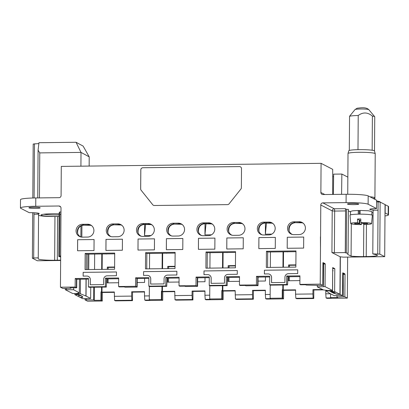 <?xml version="1.0" encoding="UTF-8"?>
<svg xmlns="http://www.w3.org/2000/svg" width="409" height="409" viewBox="0 0 409 409"><rect width="100%" height="100%" fill="white"/><g stroke="black" fill="none" stroke-linecap="round" stroke-linejoin="round"><path stroke-width="0.61" d="M320.232 284.137L299.874 284.378L300.518 284.782L305.554 284.725L306.346 285.068L322.742 285.441L320.232 284.137L320.784 204.991A2.091 2.045 117.3 0 1 322.854 202.884L334.286 208.779L345.181 208.651L346.602 209.382L348.396 209.362L348.095 253.099L346.295 253.12L345.268 252.593L334.378 252.721L334.669 211.064L332.22 210.886A2.091 2.045 117.3 0 1 334.286 208.779A2.091 0.394 89.3 0 1 334.669 211.064L345.559 210.937A2.091 0.394 89.3 0 0 345.181 208.651M323.033 262.619L322.727 285.421M323.079 262.609L325.037 263.621L325.227 264.137L322.895 263.631M317.307 285.436L317.297 286.873L325.068 286.632L332.532 290.477L332.691 267.568L334.792 268.652L332.686 268.657M334.628 291.561L331.024 291.643L335.15 292.691L333.028 292.737L334.015 293.248L337.006 294.189L339.945 294.301L334.628 291.561L334.792 268.652M339.945 294.301L340.206 256.811L331.929 252.542L334.378 252.721M299.874 284.378L299.93 275.85L286.699 276.003L287.956 276.75L299.925 276.607M287.956 276.75L287.573 284.935L286.637 284.531L286.699 276.003M286.637 284.531L269.659 284.73L270.303 285.139L287.573 284.935M269.659 284.73L269.72 276.203L256.484 276.361L257.742 277.103L258.58 277.092M269.715 276.965L258.258 277.097M256.428 284.889L239.449 285.088L240.093 285.497L245.129 285.436L245.921 285.784L258.007 285.64L256.428 284.889L256.484 276.361M257.685 285.436L257.742 277.103L258.069 277.236L258.007 285.64M239.449 285.088L239.505 276.561L226.274 276.719L227.532 277.46L239.5 277.317M227.532 277.46L227.148 285.651L226.213 285.247L226.274 276.719M226.213 285.247L209.234 285.446L209.878 285.855L227.148 285.651M209.234 285.446L209.296 276.919L196.064 277.077L197.317 277.818L198.155 277.808M209.29 277.675L197.833 277.813M196.003 285.605L179.024 285.804L179.669 286.213L184.704 286.152L185.497 286.494L197.583 286.351L196.003 285.605L196.064 277.077M197.261 286.147L197.317 277.818L197.644 277.951L197.583 286.351M179.024 285.804L179.081 277.276L165.849 277.43L167.107 278.176L179.076 278.033M167.107 278.176L166.724 286.366L165.788 285.957L165.849 277.43M165.788 285.957L148.81 286.162L149.459 286.566L166.724 286.366M148.81 286.162L148.871 277.634L135.64 277.788L136.897 278.529L137.731 278.524M148.866 278.391L137.409 278.524M135.578 286.315L118.6 286.515L119.244 286.924L124.28 286.867L125.072 287.21L137.158 287.067L135.578 286.315L135.64 277.788M136.836 286.862L136.897 278.529L137.219 278.662L137.158 287.067M118.6 286.515L118.661 277.987L105.425 278.146L106.683 278.887L118.656 278.749M106.683 278.887L106.299 287.077L105.369 286.673L105.425 278.146M105.369 286.673L88.39 286.873L89.034 287.282L106.299 287.077M88.39 286.873L88.446 278.345L75.215 278.503L76.473 279.245L77.311 279.235M88.441 279.102L76.984 279.24M70.844 287.849L70.839 288.243L70.128 287.859L76.734 287.783L75.154 287.031L75.215 278.503M76.411 287.578L76.473 279.245L76.795 279.378L76.734 287.783M75.154 287.031L60.45 287.205L61.002 208.058A2.091 2.045 117.3 0 0 58.957 206.003L35.736 206.274L35.793 197.946L59.019 197.67A2.091 2.045 117.3 0 0 61.089 195.563L61.294 166.407L321.075 163.334L332.696 169.331L332.686 194.439M70.839 288.243L62.94 288.488L60.45 287.205M82.552 297.205L82.546 296.832L82.552 297.205L80.164 297.369L74.847 294.628L74.857 293.519M79.407 279.209L79.315 292.824L76.861 293.498L72.751 293.544L65.287 289.7L73.625 289.746L73.635 287.818M35.736 206.274A18.834 1.841 0.4 0 0 20.45 207.971A18.834 1.841 0.4 0 0 20.787 208.324L29.228 212.675A8.369 0.818 0.4 0 1 35.926 212.874A8.369 0.818 0.4 0 1 39.024 213.391A8.369 0.818 0.4 0 1 39.172 213.544A8.369 0.818 0.4 0 1 33.993 214.265L33.686 258.002L38.257 257.849L38.231 258.805A13.814 1.35 -179.6 0 0 54.648 260.247L57.321 260.216A13.814 1.35 -179.6 0 0 60.639 260.129M38.257 257.849L38.564 214.112L33.993 214.265L34.003 212.752M54.648 260.247L54.954 216.509A13.814 1.35 0.4 0 1 38.553 215.139M54.954 216.509L57.623 216.479A13.814 1.35 0.4 0 0 59.1 216.453M59.1 216.438A13.916 1.36 0.4 0 1 41.089 214.94A13.916 1.36 0.4 0 1 59.116 213.846M60.66 256.934L58.819 256.515L59.126 212.777L59.775 212.772M28.993 207.895A5.649 0.552 0.4 0 1 28.891 207.787A5.649 0.552 0.4 0 1 34.008 207.276A5.649 0.552 0.4 0 1 40.092 207.762A5.649 0.552 0.4 0 1 40.194 207.869A5.649 0.552 0.4 0 1 35.077 208.38A5.649 0.552 0.4 0 1 28.993 207.895M20.45 207.971L20.506 199.643A18.834 1.841 0.4 0 1 35.793 197.946M379.767 254.117L384.695 256.658L385.058 204.592L380.13 202.051L379.767 254.117L372.793 253.897L373.1 210.16L378.039 210.2A8.369 0.818 0.4 0 1 369.767 209.326A8.369 0.818 0.4 0 1 370.927 208.922A8.369 0.818 0.4 0 1 376.561 208.57L376.617 200.241L368.182 195.891A18.834 1.841 -179.6 0 0 346.137 194.28L322.911 194.551A2.091 2.045 117.3 0 1 320.871 192.496L321.075 163.334M376.607 201.847A8.369 0.818 -179.6 0 0 378.1 201.872L377.737 253.938M380.13 202.051L378.1 201.872M376.561 208.57L368.12 204.219A18.834 1.841 -179.6 0 0 346.075 202.608L322.854 202.884M350.539 211.954L348.386 210.845M373.08 212.557A13.814 1.35 0.4 0 1 371.878 212.644M358.463 210.569A9.729 0.951 0.4 0 1 360.135 210.548A5.44 0.532 0.4 0 0 358.529 210.599M358.652 203.999A5.649 0.552 0.4 0 1 358.754 204.106A5.649 0.552 0.4 0 1 353.637 204.618A5.649 0.552 0.4 0 1 347.558 204.132A5.649 0.552 0.4 0 1 347.456 204.025A5.649 0.552 0.4 0 1 352.573 203.513A5.649 0.552 0.4 0 1 358.652 203.999M320.482 247.895L320.436 236.857M140.824 169.853L140.798 169.837A2.091 2.045 -62.7 0 1 142.869 167.731L239.49 166.601L142.894 167.746A2.091 2.045 -62.7 0 0 140.824 169.853L140.691 188.932A2.091 2.045 -62.7 0 0 141.136 190.236L152.751 204.761A2.091 2.045 -62.7 0 0 153.385 205.282M140.798 169.837L140.665 188.917A2.091 2.045 -62.7 0 0 141.115 190.226L152.726 204.745A2.091 2.045 -62.7 0 0 154.321 205.497L227.486 204.633A2.091 2.045 -62.7 0 0 229.086 203.846L240.906 189.045A2.091 2.045 -62.7 0 0 241.371 187.731L241.504 168.651A2.091 2.045 -62.7 0 0 239.49 166.601M240.41 166.816A2.091 2.045 -62.7 0 0 239.464 166.591M263.626 234.996L268.805 234.935A6.457 6.309 117.3 0 0 272.675 223.314A6.457 6.309 117.3 0 0 268.897 222.087L263.718 222.148A6.457 6.309 117.3 0 0 261.658 234.7A6.457 6.309 117.3 0 0 263.626 234.996M262.23 234.858A6.258 6.115 117.3 0 1 264.781 222.895L269.96 222.833A6.258 6.115 117.3 0 1 273.135 223.697M293.841 234.643A6.457 6.309 117.3 0 1 287.629 227.276A6.457 6.309 117.3 0 1 293.928 221.796L299.107 221.734A6.457 6.309 117.3 0 1 305.068 230.103A6.457 6.309 117.3 0 1 299.02 234.582L293.841 234.643M292.445 234.5A6.258 6.115 117.3 0 1 294.991 222.537L293.928 221.796M302.292 222.833L295.385 222.67L300.17 222.476A6.258 6.115 117.3 0 1 303.345 223.34M266.443 251.274L266.331 267.455L295.86 267.108L295.973 250.927L266.443 251.274L267.701 252.016L287.66 251.78M295.968 251.683L277.343 251.903M267.593 267.44L267.701 252.016M203.201 235.712L208.38 235.65A6.457 6.309 117.3 0 0 212.251 224.03A6.457 6.309 117.3 0 0 208.472 222.803L203.293 222.864A6.457 6.309 117.3 0 0 201.233 235.415A6.457 6.309 117.3 0 0 203.201 235.712M201.806 235.569A6.258 6.115 117.3 0 1 204.357 223.611L209.536 223.549A6.258 6.115 117.3 0 1 212.711 224.408M233.416 235.354A6.457 6.309 117.3 0 1 227.21 227.992A6.457 6.309 117.3 0 1 233.503 222.506L238.682 222.445A6.457 6.309 117.3 0 1 244.643 230.819A6.457 6.309 117.3 0 1 238.595 235.293L233.416 235.354M232.021 235.211A6.258 6.115 117.3 0 1 234.567 223.253L233.503 222.506M241.867 223.549L234.965 223.38L239.746 223.191A6.258 6.115 117.3 0 1 242.92 224.05M206.018 251.99L205.906 268.166L235.436 267.818L235.548 251.637L206.018 251.99L207.276 252.731L227.235 252.496M235.543 252.399L216.918 252.619M207.169 268.151L207.276 252.731M142.777 236.422L147.961 236.361A6.457 6.309 117.3 0 0 151.826 224.74A6.457 6.309 117.3 0 0 148.048 223.518L142.869 223.575A6.457 6.309 117.3 0 0 140.808 236.131A6.457 6.309 117.3 0 0 142.777 236.422M141.386 236.284A6.258 6.115 117.3 0 1 143.932 224.321L149.111 224.26A6.258 6.115 117.3 0 1 152.286 225.124M172.992 236.07A6.457 6.309 117.3 0 1 166.785 228.708A6.457 6.309 117.3 0 1 173.079 223.222L178.263 223.161A6.457 6.309 117.3 0 1 184.219 231.535A6.457 6.309 117.3 0 1 178.171 236.008L172.992 236.07M171.596 235.927A6.258 6.115 117.3 0 1 174.142 223.963L173.079 223.222M181.443 224.26L174.541 224.096L179.321 223.907A6.258 6.115 117.3 0 1 182.496 224.766M145.594 252.701L145.481 268.882L175.011 268.534L175.129 252.353L145.594 252.701L146.851 253.442L166.816 253.207M175.124 253.11L156.494 253.329M146.744 268.866L146.851 253.442M82.357 237.138L87.536 237.077A6.457 6.309 117.3 0 0 91.401 225.456A6.457 6.309 117.3 0 0 87.623 224.229L82.444 224.29A6.457 6.309 117.3 0 0 80.384 236.842A6.457 6.309 117.3 0 0 82.357 237.138M80.962 236.995A6.258 6.115 117.3 0 1 83.508 225.037L88.687 224.976A6.258 6.115 117.3 0 1 91.861 225.834M112.567 236.78A6.457 6.309 117.3 0 1 106.36 229.418A6.457 6.309 117.3 0 1 112.659 223.933L117.838 223.871A6.457 6.309 117.3 0 1 123.794 232.246A6.457 6.309 117.3 0 1 117.746 236.719L112.567 236.78M111.171 236.642A6.258 6.115 117.3 0 1 113.722 224.679L112.659 223.933M121.018 224.976L114.116 224.812L118.901 224.618A6.258 6.115 117.3 0 1 122.071 225.482M85.169 253.416L85.057 269.592L114.592 269.245L114.704 253.064L85.169 253.416L86.427 254.158L106.391 253.923M114.699 253.825L96.069 254.045M86.319 269.577L86.427 254.158M90.287 284.766L90.302 279.562L90.261 284.766L103.62 284.613L103.661 279.403A3.558 3.476 -62.7 0 1 107.178 275.819L116.427 275.712L116.453 271.965L83.16 272.358L116.453 271.975M90.302 279.562A3.558 3.476 -62.7 0 0 86.831 276.06L83.129 276.106L83.16 272.358M83.155 276.106L83.18 272.368M90.323 279.572A3.558 3.476 -62.7 0 0 88.462 276.453A3.558 3.476 -62.7 0 0 88.446 276.448M77.633 239.725L77.552 250.763L93.993 250.569L94.075 239.531L77.633 239.725L94.075 239.546M77.577 250.763L77.654 239.74M105.992 239.393L105.916 250.431L122.357 250.236L122.434 239.199L105.992 239.393L122.434 239.209M105.941 250.431L106.018 239.403M166.34 249.715L182.782 249.521L182.859 238.483L166.417 238.677L166.34 249.715M166.366 249.715L166.417 238.677M166.443 238.687L182.859 238.498M138.002 250.052L138.053 239.014L137.976 250.052L154.418 249.858L154.495 238.82L138.053 239.014M138.078 239.025L154.495 238.83M143.579 271.642L176.877 271.249L176.852 275.001L167.603 275.109A3.558 3.476 -62.7 0 0 164.081 278.693L164.045 283.897L150.686 284.056L150.722 278.846A3.558 3.476 -62.7 0 0 147.255 275.349L143.554 275.39L143.579 271.642L143.579 275.39M176.877 271.264L143.605 271.658M150.711 284.056L150.747 278.861A3.558 3.476 -62.7 0 0 148.886 275.738A3.558 3.476 -62.7 0 0 148.871 275.732L148.861 275.727M226.765 249.004L243.207 248.81L243.283 237.772L226.842 237.966L226.765 249.004M226.791 249.004L226.842 237.966M226.867 237.977L243.283 237.782M198.426 249.337L198.477 238.299L198.401 249.337L214.843 249.142L214.919 238.104L198.477 238.299M198.503 238.309L214.919 238.115M204.004 270.932L237.302 270.538L237.276 274.286L228.028 274.393A3.558 3.476 -62.7 0 0 224.505 277.977L224.469 283.181L211.11 283.34L211.146 278.135A3.558 3.476 -62.7 0 0 207.68 274.633L203.979 274.679L204.004 270.932L204.004 274.679M237.302 270.548L204.03 270.942M211.136 283.34L211.172 278.146A3.558 3.476 -62.7 0 0 209.296 275.022L209.285 275.012M287.19 248.289L303.631 248.094L303.708 237.056L287.266 237.251L287.19 248.289M287.21 248.289L287.266 237.251M287.287 237.261L303.708 237.067M258.851 248.626L258.902 237.583L258.825 248.626L275.267 248.432L275.344 237.389L258.902 237.583M258.928 237.598L275.344 237.404M264.429 270.216L297.726 269.822L297.696 273.57L288.447 273.682A3.558 3.476 -62.7 0 0 284.93 277.261L284.894 282.471L271.535 282.629L271.571 277.42A3.558 3.476 -62.7 0 0 268.105 273.923L264.403 273.964L264.429 270.216L264.429 273.964M297.726 269.838L264.454 270.226M271.561 282.629L271.596 277.435A3.558 3.476 -62.7 0 0 269.72 274.306L269.73 274.311M317.297 286.873L323.529 289.94L328.422 290.528L332.532 290.477M384.695 256.658L343.463 257.149L340.206 256.811M372.793 253.897L376.438 254.812A13.814 1.35 -179.6 0 1 377.43 255.318A13.814 1.35 -179.6 0 1 366.224 256.566L363.55 256.596L363.78 224.076M351.311 223.856L351.08 256.131A13.814 1.35 -179.6 0 0 363.55 256.596M351.08 256.131L347.614 254.342L348.095 253.099M295.385 222.67C291.607 223.089 289.521 225.211 289.127 229.045L289.112 230.829M272.077 223.191L265.175 223.028C261.397 223.442 259.311 225.569 258.912 229.398L258.902 231.187M258.58 277.23L258.069 277.236M234.965 223.38C231.182 223.8 229.096 225.926 228.703 229.756L228.687 231.545M211.652 223.907L204.751 223.738C200.972 224.158 198.886 226.284 198.488 230.114L198.477 231.903M198.155 277.941L197.644 277.951M174.541 224.096C170.763 224.515 168.672 226.637 168.278 230.471L168.268 232.256M151.228 224.618L144.326 224.454C140.548 224.873 138.462 226.995 138.068 230.824L138.053 232.614M137.731 278.657L137.219 278.662M114.116 224.812C110.338 225.226 108.247 227.353 107.853 231.182L107.843 232.972M90.803 225.333L83.901 225.165C80.123 225.584 78.037 227.711 77.644 231.54L77.628 233.329M77.306 279.373L76.795 279.378M76.048 142.271L38.962 142.71L38.083 150.159L39.76 152.894L81.008 152.409L76.048 142.271L83.124 146.095L89.213 156.846L81.008 152.409L80.916 166.172M79.315 292.824L73.625 289.746M87.858 254.142L87.746 269.562M80.951 225.957L80.875 236.959M89.213 156.846L89.152 166.074M60.665 255.952L59.591 255.968L60.619 256.494L58.819 256.515M33.686 258.002L32.429 258.222L37.357 260.763L60.634 260.487M82.546 297.195L81.836 296.223L80.849 295.717L78.901 295.738L78.906 294.598M78.661 294.715L78.901 295.738M78.656 295.722L78.518 295.421M74.847 294.628L78.671 294.603L78.518 295.651M59.591 255.968L59.883 214.311A2.091 0.394 89.3 0 0 59.504 212.026L60.972 212.005M59.111 214.909A13.078 1.278 0.4 0 1 43.712 214.239M33.226 144.086L34.484 143.866A8.369 0.818 -179.6 0 0 38.865 143.493M380.114 202.046A18.834 1.841 -179.6 0 0 376.612 200.957M346.295 253.12L346.602 209.382M345.559 210.937L345.268 252.593M287.205 251.786L287.527 251.918M226.78 252.501L227.102 252.629M166.356 253.212L166.678 253.345M105.931 253.928L106.253 254.061M333.028 292.737L333.033 292.138M374.67 197.593A13.604 1.329 -179.6 0 0 369.915 196.785A13.604 1.329 0.4 0 1 374.915 197.849A13.604 1.329 -179.6 0 0 374.67 197.593M313.769 298.519L296.791 298.718L295.855 298.314L313.125 298.11L313.769 298.519L313.826 289.991L323.401 289.879M295.584 290.206L283.616 290.349L282.742 289.991L282.685 298.325L283.555 298.877L283.616 290.349M283.555 298.877L266.576 299.076L265.646 298.672L270.681 298.611L270.134 298.263L270.226 285.093M222.869 285.702L222.833 290.702L235.165 290.554L235.431 299.03L252.701 298.826L253.345 299.235L253.406 290.707L265.375 290.564M253.345 299.235L236.366 299.434L235.431 299.03M235.165 290.922L223.191 291.06L222.317 290.707L222.261 299.035L223.13 299.587L223.191 291.06M223.13 299.587L206.151 299.792L205.221 299.383L210.257 299.327L209.71 298.979L209.802 285.804M162.445 286.412L162.409 291.412L174.74 291.269L175.011 299.741L192.276 299.536L192.92 299.945L192.982 291.418L204.95 291.274M192.92 299.945L175.942 300.145L175.011 299.741M174.74 291.632L162.767 291.775L161.898 291.423L161.836 299.751L162.71 300.303L162.767 291.775M162.71 300.303L145.727 300.503L144.796 300.099L149.832 300.037L149.285 299.69L149.377 286.52M102.02 287.128L101.984 292.128L114.316 291.98L114.586 300.457L131.851 300.252L132.496 300.661L132.557 292.133L144.525 291.99M132.496 300.661L115.517 300.86L114.586 300.457M114.316 292.348L102.342 292.486L101.473 292.133L101.412 300.467L102.286 301.014L102.342 292.486M102.286 301.014L87.577 301.188L85.067 299.884L86.279 299.792L86.284 298.672M342.829 272.823L344.833 273.825L345.022 274.342L344.864 296.837L347.359 298.12L347.645 257.097M347.359 298.12L327.001 298.36L326.07 297.956L331.106 297.9L330.559 297.553L330.584 293.81M295.876 265.231L289.465 265.308L288.59 264.955L288.575 267.189M289.357 280.732L289.383 276.729M289.449 267.179L289.465 265.308M235.451 265.947L229.04 266.024L228.166 265.666L228.15 267.905M228.933 281.443L228.958 277.445M229.025 267.895L229.04 266.024M175.026 266.663L168.615 266.734L167.741 266.382L167.726 268.616M168.508 282.159L168.534 278.156M168.6 268.606L168.615 266.734M114.602 267.374L108.191 267.45L107.316 267.092L107.301 269.332M108.083 282.87L108.109 278.872M108.175 269.321L108.191 267.45M86.166 279.132L86.048 296.065L90.665 298.447L90.742 287.261M90.665 298.447L82.736 298.693L80.322 297.45L82.894 297.282L82.061 296.208A8.369 0.818 -179.6 0 0 81.938 296.116L78.988 294.592L76.089 294.398L78.523 293.734L78.528 293.038M93.687 287.225L93.595 299.955L86.279 299.792M340.104 294.383L336.975 294.27L333.729 293.233A8.369 0.818 -179.6 0 1 333.499 293.146L330.549 291.622L333.059 291.617L332.583 291.372L327.732 290.789L326.039 290.84L329.286 293.13A12.556 1.227 -179.6 0 0 329.388 293.192L334.005 295.574L342.537 295.646L340.104 294.383L340.365 256.811M330.559 297.553L337.681 297.466L336.939 297.082L336.95 295.641M336.939 297.082L343.299 296.755L343.248 273.81L344.833 273.825M344.864 296.837L343.299 296.755M342.875 272.818L342.517 295.625M144.602 278.442L144.571 282.44L137.194 282.527M118.625 282.747L107.209 282.88L107.235 278.882M114.607 267.011L107.316 267.092M102.143 269.393L102.25 254.107M114.285 296.305L131.652 296.101L131.683 291.775L144.53 291.627L144.5 295.952L149.311 295.896M149.5 268.836L149.607 253.411M144.5 295.952L144.796 300.099M151.028 235.528L144.525 235.604L144.602 224.449M144.525 235.604L145.64 224.025M131.652 296.101L131.851 300.252M101.519 291.852L101.984 292.128L101.008 291.857L101.519 291.852L101.555 287.133M132.557 292.133L131.683 291.775M101.677 269.398L101.785 254.112M93.595 299.955L94.341 300.339L100.946 300.262L101.008 291.857M100.946 300.262L101.412 300.467M205.027 277.726L204.996 281.729L197.613 281.816M179.05 282.031L167.634 282.169L167.659 278.166M175.032 266.295L167.741 266.382M162.567 268.677L162.675 253.391M174.709 295.595L192.077 295.39L192.107 291.065L204.955 290.911L204.924 295.237L209.735 295.18M209.924 268.12L210.032 252.696M204.924 295.237L205.221 299.383M211.453 234.812L204.95 234.889L205.027 223.738M204.95 234.889L206.064 223.309M192.077 295.39L192.276 299.536M161.944 291.142L162.409 291.412L161.898 291.423L161.432 291.147L161.944 291.142L161.974 286.418M192.982 291.418L192.107 291.065M162.102 268.682L162.209 253.396M149.285 299.69L161.371 299.546L161.432 291.147M161.371 299.546L161.836 299.751M265.446 277.016L265.421 281.014L258.038 281.101M239.475 281.32L228.058 281.453L228.084 277.455M235.451 265.584L228.166 265.666M222.992 267.967L223.099 252.68M235.134 294.879L252.501 294.674L252.532 290.349L265.375 290.201L265.349 294.526L270.16 294.465M270.349 267.404L270.456 251.985M265.349 294.526L265.646 298.672M271.873 234.101L265.375 234.178L265.451 223.023M265.375 234.178L266.489 222.598M252.501 294.674L252.701 298.826M222.368 290.426L222.833 290.702L221.852 290.431L222.368 290.426L222.399 285.707M253.406 290.707L252.532 290.349M222.527 267.972L222.629 252.685M209.71 298.979L221.796 298.836L221.852 290.431M221.796 298.836L222.261 299.035M94.341 300.339L94.433 287.215M94.556 269.48L94.663 254.061M270.134 298.263L282.22 298.12L282.276 289.72L283.258 289.986L283.294 284.986M313.826 289.991L312.957 289.638L312.926 293.964L295.559 294.168L295.589 289.843L283.258 289.986L282.276 289.72M282.793 289.71L282.824 284.991M282.946 267.256L283.054 251.97M332.696 176.739L333.606 176.724M299.899 280.605L288.478 280.743L288.509 276.74M295.876 264.868L288.59 264.955M283.417 267.251L283.524 251.964M312.957 289.638L322.681 289.521M330.477 293.754L325.769 293.81L325.794 290.211M325.769 293.81L326.07 297.956M295.559 294.168L295.855 298.314M312.926 293.964L313.125 298.11M282.22 298.12L282.685 298.325M326.039 290.84L326.045 290.242L326.05 290.83M86.048 296.065A12.556 1.227 -179.6 0 0 85.916 296.004L86.033 279.132M80.471 279.199L80.368 293.754L85.916 296.004M80.368 293.754L78.523 293.734M76.089 294.398L76.094 293.509M341.587 194.331L341.863 174.055L333.642 174.152L333.366 194.428M388.213 206.218L388.156 214.546A18.834 1.841 0.4 0 1 388.494 214.899L388.55 206.565A18.834 1.841 -179.6 0 0 388.213 206.218L385.058 204.674M388.156 214.546L385.155 213.002L385.217 204.674M388.494 214.899A18.834 1.841 0.4 0 1 384.976 215.942M341.863 174.055L347.849 177.143M81.841 237.123L81.923 225.517M88.697 225.108L89.05 225.103M88.738 269.551L88.845 254.127M88.733 225.108L89.044 225.287M332.583 291.372L332.67 270.538M333.202 270.789L332.732 270.543M349.552 116.279L349.312 150.446A12.868 1.258 0.4 0 1 349.383 150.42A12.868 1.258 -179.6 0 1 357.987 149.658L358.228 115.496A12.868 1.258 -179.6 0 0 349.618 116.258A12.868 1.258 0.4 0 0 349.552 116.279L355.017 109.576A6.933 0.675 0.4 0 1 355.324 109.428A6.933 0.675 0.4 0 1 362.717 109.014A6.933 0.675 0.4 0 1 368.836 109.673L374.705 116.708A12.868 1.258 -179.6 0 0 372.384 116.074C367.691 112.168 362.972 111.979 358.228 115.496M374.705 116.708A12.868 1.258 -179.6 0 1 374.746 116.816L374.506 150.962A12.868 1.258 -179.6 0 0 374.501 150.947A12.868 1.258 -179.6 0 0 372.149 150.236L371.009 150.093A12.868 1.258 -179.6 0 0 359.741 149.633A12.868 1.258 -179.6 0 0 357.987 149.658M374.9 199.357L375.222 153.707A13.604 1.329 -179.6 0 0 375.217 153.672A13.604 1.329 -179.6 0 0 363.55 152.312A13.604 1.329 -179.6 0 0 348.667 153.114A13.604 1.329 -179.6 0 0 348.018 153.482A13.604 1.329 -179.6 0 0 348.013 153.518L347.732 194.265M349.312 150.446A12.868 1.258 -179.6 0 0 348.77 150.768L348.018 153.482M374.261 198.247A13.604 1.329 0.4 0 1 373.202 198.477M372.149 150.236L372.384 116.074M361.469 222.885L361.428 224.597A10.435 1.017 0.4 0 1 350.692 223.513L350.022 215.18A11.166 1.089 0.4 0 1 350.554 214.843A11.166 1.089 0.4 0 1 362.967 214.183A11.166 1.089 0.4 0 1 372.354 215.333L371.566 223.662A10.435 1.017 0.4 0 1 371.065 223.958A10.435 1.017 0.4 0 1 364.716 224.561L363.008 223.682L367.737 223.626L367.267 223.38L362.538 223.437L360.835 222.557A10.435 1.017 0.4 0 1 371.566 223.662M350.692 223.513A10.435 1.017 0.4 0 1 351.193 223.196A10.435 1.017 0.4 0 1 357.543 222.598L357.512 219.025A10.746 1.048 0.4 0 1 360.799 218.989L360.835 222.557M361.428 224.597L359.721 223.718L359.746 220.18L360.815 220.727M357.543 222.598L359.25 223.478L354.521 223.529L354.997 223.774L359.721 223.718M359.25 223.478L359.276 219.935L357.512 219.025M359.271 220.185L359.746 220.18M350.518 214.853L350.539 211.422L352.696 210.814L358.284 210.477L359.281 210.988L359.255 214.163M360.109 214.152L360.135 210.456L368.371 210.773L371.888 211.571L371.863 215.001M358.284 210.477L358.258 214.173M325.068 286.632L325.227 264.137M331.929 252.542L332.22 210.886L320.784 204.991M58.957 206.003L60.634 206.862M320.871 192.496L324.818 194.531M368.182 195.891L368.12 204.219M346.137 194.28L346.075 202.608M270.354 222.966L268.897 222.087M265.175 223.028L263.718 222.148M300.564 222.608L299.107 221.734M209.929 223.677L208.472 222.803M204.751 223.738L203.293 222.864M240.144 223.324L238.682 222.445M149.505 224.393L148.048 223.518M144.326 224.454L142.869 223.575M179.72 224.035L178.263 223.161M89.08 225.103L87.623 224.229M83.901 225.165L82.444 224.29M119.295 224.751L117.838 223.871M325.037 263.621L323.453 263.606M322.89 264.096L323.662 264.056L323.504 286.551M66.488 288.468L66.483 289.587M59.883 214.311L60.956 214.296M57.321 260.216L57.623 216.479M34.484 143.866L34.105 197.971M39.76 152.894L39.448 197.9M366.449 224.49L366.224 256.566M258.59 229.193L258.912 229.398M288.805 228.841L289.127 229.045M198.166 229.909L198.488 230.114M228.38 229.551L228.703 229.756M137.746 230.625L138.068 230.824M167.956 230.267L168.278 230.471M77.321 231.336L77.644 231.54M107.531 230.978L107.853 231.182M342.686 274.301L345.022 274.342M342.691 273.841L343.248 273.81M327.732 290.446L327.732 290.789M322.926 262.803L322.742 285.441M65.276 288.529L65.271 289.679M32.393 258.181L32.71 212.706M32.812 198.002L33.19 144.045M38.083 150.159L37.751 197.92M85.072 298.734L85.067 299.884M342.537 295.646L342.722 273.007M374.501 150.947L375.217 153.672M355.017 109.576L357.164 108.211C360.39 107.899 365.825 106.785 368.836 109.673"/></g></svg>
